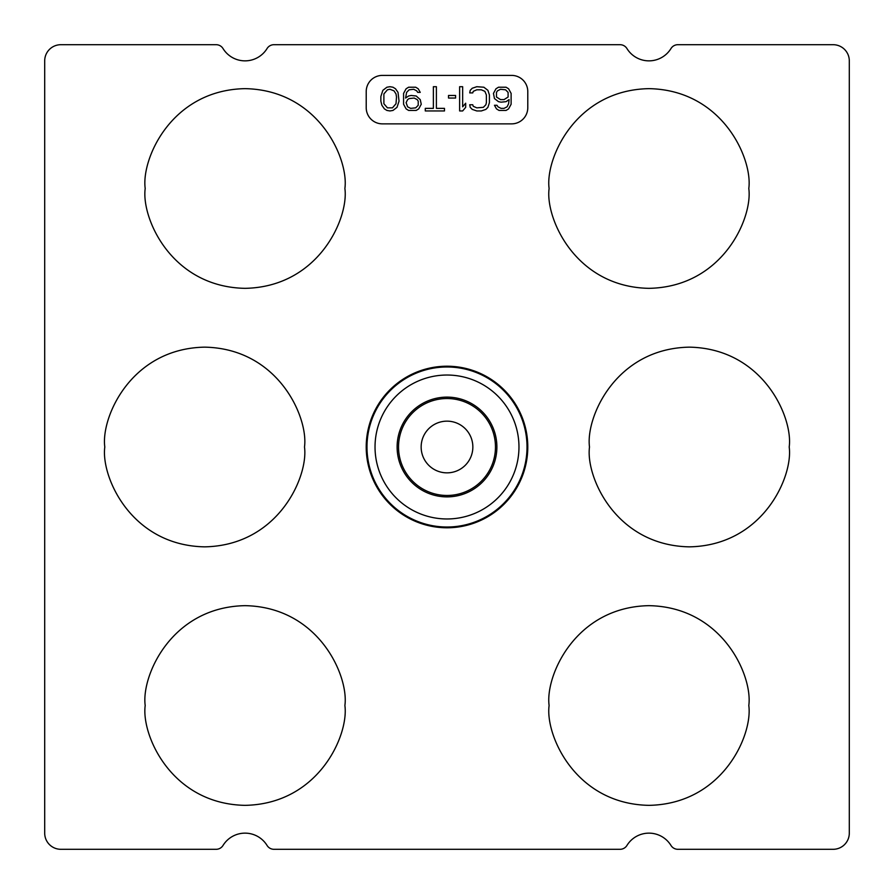 <?xml version="1.0" encoding="UTF-8"?>
<svg xmlns="http://www.w3.org/2000/svg" width="894" height="894" viewBox="0 0 894 894"><rect width="100%" height="100%" fill="white"/><g stroke="black" fill="none" stroke-linecap="round" stroke-linejoin="round"><path stroke-width="1.34" d="M104.799 447C100.787 417.789 130.748 348.515 204.648 347.151C278.559 348.515 308.508 417.789 304.496 447C308.508 476.211 278.559 545.485 204.648 546.849C130.748 545.485 100.787 476.211 104.799 447M145.197 705.511C141.185 676.3 171.134 607.015 245.045 605.663C318.946 607.015 348.906 676.3 344.894 705.511C348.906 734.712 318.946 803.997 245.045 805.349C171.134 803.997 141.185 734.712 145.197 705.511M748.803 705.511C752.815 734.712 722.866 803.997 648.955 805.349C575.054 803.997 545.094 734.712 549.106 705.511C545.094 676.3 575.054 607.015 648.955 605.663C722.866 607.015 752.815 676.3 748.803 705.511M589.504 447C585.492 417.789 615.441 348.515 689.352 347.151C763.252 348.515 793.213 417.789 789.201 447C793.213 476.211 763.252 545.485 689.352 546.849C615.441 545.485 585.492 476.211 589.504 447M748.803 188.489C752.815 217.7 722.866 286.985 648.955 288.337C575.054 286.985 545.094 217.7 549.106 188.489C545.094 159.288 575.054 90.003 648.955 88.651C722.866 90.003 752.815 159.288 748.803 188.489M145.197 188.489C141.185 159.288 171.134 90.003 245.045 88.651C318.946 90.003 348.906 159.288 344.894 188.489C348.906 217.7 318.946 286.985 245.045 288.337C171.134 286.985 141.185 217.7 145.197 188.489M245.045 833.141A25.848 25.848 0 0 1 267.06 845.456A8.08 8.08 0 0 0 273.944 849.3L620.056 849.3A8.08 8.08 0 0 0 626.94 845.456A25.848 25.848 0 0 1 670.981 845.456A8.08 8.08 0 0 0 677.864 849.3L833.141 849.3A16.159 16.159 0 0 0 849.3 833.141L849.3 60.859A16.159 16.159 0 0 0 833.141 44.7L677.864 44.7A8.08 8.08 0 0 0 670.981 48.544A25.848 25.848 0 0 1 626.94 48.544A8.08 8.08 0 0 0 620.056 44.7L273.944 44.7A8.08 8.08 0 0 0 267.06 48.544A25.848 25.848 0 0 1 223.019 48.544A8.08 8.08 0 0 0 216.136 44.7L60.859 44.7A16.159 16.159 0 0 0 44.7 60.859L44.7 833.141A16.159 16.159 0 0 0 60.859 849.3L216.136 849.3A8.08 8.08 0 0 0 223.019 845.456A25.848 25.848 0 0 1 245.045 833.141M447 472.848A25.848 25.848 0 0 1 421.152 447A25.848 25.848 0 0 1 447 421.152A25.848 25.848 0 0 1 472.848 447A25.848 25.848 0 0 1 447 472.848M447 366.216A80.784 80.784 0 0 1 527.784 447A80.784 80.784 0 0 1 447 527.784A80.784 80.784 0 0 1 366.216 447A80.784 80.784 0 0 1 447 366.216M447 496.885A49.885 49.885 0 0 1 397.115 447A49.885 49.885 0 0 1 447 397.115A49.885 49.885 0 0 1 496.885 447A49.885 49.885 0 0 1 447 496.885M447 398.534A48.466 48.466 0 0 0 398.534 447A48.466 48.466 0 0 0 447 495.466A48.466 48.466 0 0 0 495.466 447A48.466 48.466 0 0 0 447 398.534M366.216 91.557A16.159 16.159 0 0 1 382.375 75.398L511.625 75.398A16.159 16.159 0 0 1 527.784 91.557L527.784 107.716A16.159 16.159 0 0 1 511.625 123.864L382.375 123.864A16.159 16.159 0 0 1 366.216 107.716L366.216 91.557M501.02 102.173L498.494 101.659L494.46 98.564L493.454 93.412L495.98 88.774L498.494 87.221L506.071 87.221L508.597 88.774L511.122 93.412L511.122 104.24L508.597 108.878L506.071 110.431L499.008 110.431L496.483 108.878L494.46 105.269L496.986 105.269L497.992 106.822L501.02 108.364L504.048 108.364L507.088 106.822L508.597 103.726L509.099 99.603L506.071 101.659L501.02 102.173M473.25 91.344L472.747 92.898L469.719 92.898L470.222 90.316L472.244 88.249L476.793 86.707L483.855 87.221L487.901 90.316L489.409 94.954L489.409 102.687L487.901 107.336L485.878 109.392L481.33 110.945L476.793 110.945L472.244 109.392L470.222 107.336L469.719 104.754L472.747 104.754L473.25 106.297L476.793 107.85L483.352 107.336L485.878 104.754L486.381 102.687L486.381 94.954L484.872 91.344L481.33 89.802L476.793 89.802L473.25 91.344M462.656 110.945L465.685 107.336L465.685 103.212L462.656 106.822L462.656 86.707L459.628 86.707L459.628 110.945L462.656 110.945M455.582 95.468L455.582 98.049L448.52 98.049L448.52 95.468L455.582 95.468M444.474 108.364L436.395 108.364L436.395 86.707L433.366 86.707L433.366 108.364L425.287 108.364L425.287 110.945L444.474 110.945L444.474 108.364M415.699 87.221L418.224 88.774L420.236 92.384L417.721 92.384L416.705 90.83L413.676 89.288L409.128 89.802L406.614 92.384L405.597 98.049L408.625 95.993L411.151 95.468L416.202 95.993L420.236 99.603L421.253 104.24L418.727 108.878L416.202 110.431L408.625 110.431L406.099 108.878L403.574 104.24L403.574 93.412L406.099 88.774L408.625 87.221L415.699 87.221M398.02 92.384L399.037 101.145L397.014 107.336L392.98 110.431L389.952 110.945L386.912 110.431L384.398 108.878L381.872 105.269L380.855 101.145L380.855 96.507L382.878 90.316L386.912 87.221L389.952 86.707L392.98 87.221L395.506 88.774L398.02 92.384M500.517 99.603L496.483 97.021L496.483 92.384L497.489 90.83L500.517 89.288L505.568 89.802L508.094 92.384L508.094 97.021L504.048 99.603L500.517 99.603M407.619 106.822L406.099 102.687L407.619 99.603L409.128 98.564L414.179 98.049L417.207 99.603L418.224 101.145L418.224 105.269L415.699 107.85L410.648 108.364L407.619 106.822M393.986 90.83L396.008 93.926L396.511 97.021L396.008 103.726L392.466 107.85L387.426 107.85L383.884 103.726L383.884 93.926L387.426 89.802L389.952 89.288L393.986 90.83M447 366.987A80.013 80.013 0 0 1 527.013 447A80.013 80.013 0 0 1 447 527.013A80.013 80.013 0 0 1 366.987 447A80.013 80.013 0 0 1 447 366.987M447 375.033A71.967 71.967 0 0 1 518.967 447A71.967 71.967 0 0 1 447 518.967A71.967 71.967 0 0 1 375.033 447A71.967 71.967 0 0 1 447 375.033"/></g></svg>
